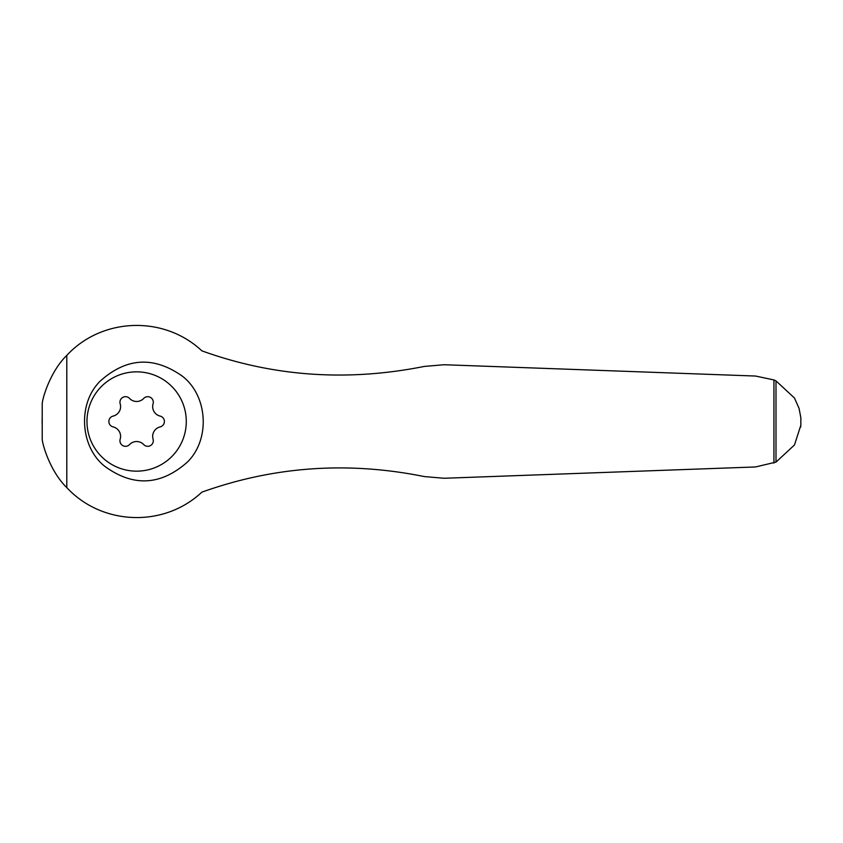 <?xml version="1.0" encoding="UTF-8"?>
<svg xmlns="http://www.w3.org/2000/svg" width="843" height="843" viewBox="0 0 843 843"><rect width="100%" height="100%" fill="white"/><g stroke="black" fill="none" stroke-linecap="round" stroke-linejoin="round"><path stroke-width="1.26" d="M775.992 380.899L794.464 398.012L799.059 408.36L800.85 417.801L800.85 425.199L794.464 444.988L775.992 462.101L775.992 380.899L773.927 379.93L755.539 376.041L444.113 364.734L424.271 366.431C347.284 381.805 273.143 376.6 201.835 350.825C163.774 315.082 101.803 317.505 66.797 355.398C52.024 369.561 43.53 393.892 42.224 403.249L42.224 417.749A94.405 94.405 0 0 0 42.15 420.583L42.15 422.417A94.405 94.405 0 0 0 42.224 425.251L42.224 417.749M800.66 427.064L800.797 425.831M42.224 425.251L42.224 439.751C43.583 449.161 51.929 473.292 66.797 487.602C101.697 525.326 163.647 528.066 201.835 492.175C273.859 466.348 348.001 461.142 424.271 476.569L444.113 478.266L755.539 466.959L775.992 462.101M100.191 381.131C77.366 403.565 79.98 446.906 104.932 466.442C133.32 487.043 160.823 485.579 187.42 462.059C210.381 439.456 207.915 396.231 182.699 376.421C153.942 355.925 126.439 357.495 100.191 381.131M136.629 371.847A49.653 49.653 0 0 1 179.633 446.326A49.653 49.653 0 0 1 93.626 446.326A49.653 49.653 0 0 1 136.629 371.847M120.18 403.839A5.564 5.564 0 0 1 129.559 398.423A9.726 9.726 0 0 0 143.71 398.423A5.564 5.564 0 0 1 153.078 403.839A9.726 9.726 0 0 0 160.149 416.094A5.564 5.564 0 0 1 160.149 426.906A9.726 9.726 0 0 0 153.078 439.161A5.564 5.564 0 0 1 143.71 444.577A9.726 9.726 0 0 0 129.559 444.577A5.564 5.564 0 0 1 120.18 439.161A9.726 9.726 0 0 0 113.11 426.906A5.564 5.564 0 0 1 113.11 416.094A9.726 9.726 0 0 0 120.18 403.839M42.15 422.417L42.15 420.583M66.797 487.602L66.797 355.398M773.927 463.07L773.927 379.93"/></g></svg>
